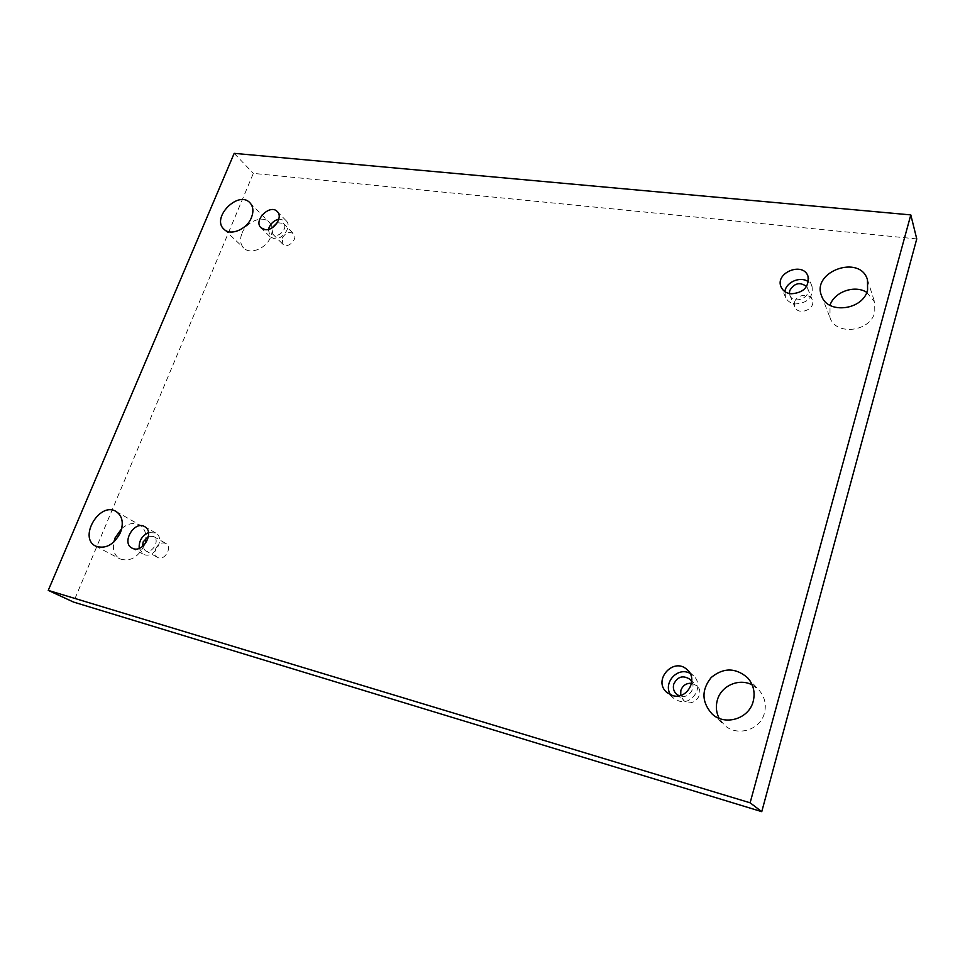 <?xml version="1.0" encoding="UTF-8"?>
<svg xmlns="http://www.w3.org/2000/svg" width="965" height="965" viewBox="0 0 965 965"><rect width="100%" height="100%" fill="white"/><g stroke="black" fill="none" stroke-linecap="round" stroke-linejoin="round"><path stroke-width="0.72" stroke-dasharray="4.83 3.62" d="M916.75 238.91L253.325 173.386L73.521 602.063M234.193 153.351L253.325 173.386M752.205 684.933L758.924 690.035C764.69 696.67 766.536 704.329 764.449 713.002C760.396 730.216 736.717 737.151 724.317 724.992L719.13 718.322M121.747 528.531C128.019 523.368 134.002 522.174 139.708 524.972C145.932 529.327 147.428 536.226 144.159 545.671C137.79 557.686 129.696 562.076 119.865 558.856C114.437 555.526 112.423 549.929 113.81 542.041M866.787 292.383L874.664 302.117L874.797 312.178C870.43 331.936 835.726 335.917 830.009 317.678L829.997 305.29M242.01 233.192C246.425 221.576 262.649 214.942 269.163 222.203C272.504 225.907 273.047 230.768 270.791 236.787C266.461 248.391 250.357 255.062 243.795 248.077C240.249 244.326 239.658 239.368 242.01 233.192M282.166 238.21C285.495 232.746 289.283 231.25 293.517 233.723C298.716 238.512 287.618 249.501 282.89 244.254L282.166 238.21M794.581 302.166C796.402 294.47 809.792 292.636 812.216 299.801C816.378 308.993 798.284 316.327 794.81 306.918L794.581 302.166M691.567 683.28L696.79 685.717C705.946 693.606 692.412 708.756 683.654 700.409L680.687 695.439M155.654 548.771C158.332 543.753 161.734 541.98 165.884 543.464C172.952 546.998 164.4 561.582 157.657 557.432C154.967 555.599 154.304 552.716 155.654 548.771M148.514 536.311L153.507 536.444C160.636 540.002 151.939 554.754 145.16 550.581L142.518 546.443M139.201 548.325L143.122 554.151L144.666 554.779C155.136 558.301 165.425 537.746 155.654 532.945L148.514 532.583M691.772 681.7C696.38 689.312 687.164 699.625 679.155 695.813M670.663 694.884L673.413 698.105L678.89 701.012C692.858 705.62 704.522 685.222 693.437 675.717L689.963 673.305M806.607 286.521L807.572 288.185C811.77 297.449 793.435 304.952 789.925 295.435L789.43 293.577M784.883 291.623L785.582 297.353C787.331 301.068 790.504 303.263 795.112 303.975C807.741 303.143 813.386 297.317 812.048 286.484L808.477 281.901M277.293 222.674L283.469 223.41C288.68 228.21 277.45 239.344 272.709 234.061L272.046 227.873M268.415 229.381L270.055 236.763L274.012 238.608C282.733 240.213 292.262 226.232 286.195 220.78L278.837 219.055M145.16 550.581L157.657 557.432M153.507 536.444L165.884 543.464M155.654 532.945L144.702 526.673M143.122 554.151L132 548.108M676.574 694.209L683.654 700.409M689.927 679.288L696.79 685.717M693.437 675.717L687.357 669.927M673.413 698.105L667.056 692.629M789.925 295.435L794.81 306.918M807.572 288.185L812.216 299.801M812.048 286.484L807.958 276.099M785.582 297.353L781.18 287.16M272.709 234.061L282.89 244.254M283.469 223.41L293.517 233.723M286.195 220.78L277.317 211.612M270.055 236.763L261.008 227.764M223.964 229.212L243.795 248.077M249.911 202.759L269.163 222.203M821.637 295.953L830.009 317.678M867.475 279.753L874.664 302.117M95.68 546.13L119.865 558.856M116.102 511.498L139.708 524.972M711.917 713.786L724.317 724.992M747.598 677.768L758.924 690.035"/><path stroke-width="1.45" d="M910.803 214.906L234.193 153.351L48.25 590.387L73.521 602.063L761.759 811.649L916.75 238.91L910.803 214.906L750.119 802.808L761.759 811.649M719.13 718.322C716.223 712.544 715.608 706.537 717.297 700.276C721 685.777 739.069 677.768 752.205 684.933M113.81 542.041L115.137 537.843L121.747 528.531M829.997 305.29C834.291 291.828 854.785 284.542 866.787 292.383M680.687 695.439L680.844 690.445C682.738 685.427 686.308 683.039 691.567 683.28M48.25 590.387L750.119 802.808M753.207 701.338C755.366 692.424 753.496 684.559 747.598 677.768C735.668 667.563 723.545 667.454 711.241 677.466C701.35 689.866 701.579 701.977 711.917 713.786C724.619 726.247 748.973 719.046 753.207 701.338M120.456 532.571C123.846 522.933 122.398 515.901 116.102 511.498C99.793 501.1 78.02 537.77 95.68 546.13C105.619 549.362 113.882 544.839 120.456 532.571M867.595 290.043L867.475 279.753C860.129 253.928 810.998 271.623 821.637 295.953C827.451 314.566 863.072 310.26 867.595 290.043M251.455 217.547C253.783 211.419 253.276 206.498 249.911 202.759C238.343 189.912 210.901 217.897 223.964 229.212C230.575 236.244 246.968 229.356 251.455 217.547M264.977 229.61L261.008 227.764C252.975 220.527 270.176 203.482 277.317 211.612C283.396 217.077 273.758 231.19 264.977 229.61M790.805 293.818C786.149 293.119 782.941 290.899 781.18 287.16C774.328 273.047 802.759 261.189 807.958 276.099C809.297 287.039 803.58 292.938 790.805 293.818M672.593 695.56L667.056 692.629C651.99 680.518 673.823 656.128 687.357 669.927C698.576 679.529 686.718 700.204 672.593 695.56M133.556 548.735L132 548.108C121.011 542.752 134.473 520.147 144.702 526.673C154.521 531.498 144.087 552.269 133.556 548.735M142.518 546.443L143.182 541.835L148.514 536.311M148.514 532.583C141.879 535.84 138.767 541.088 139.201 548.325M679.155 695.813L676.574 694.209C673.691 691.447 672.75 688.081 673.751 684.113C677.563 676.562 682.955 674.945 689.927 679.288L691.772 681.7M689.963 673.305C677.539 666.393 662.533 683.16 670.663 694.884M789.43 293.577L789.708 290.634C794.219 283.083 799.852 281.708 806.607 286.521M808.477 281.901C800.841 275.761 785.92 281.949 784.883 291.623M272.046 227.873L277.293 222.674M278.837 219.055C273.541 220.647 270.067 224.085 268.415 229.381"/></g></svg>
